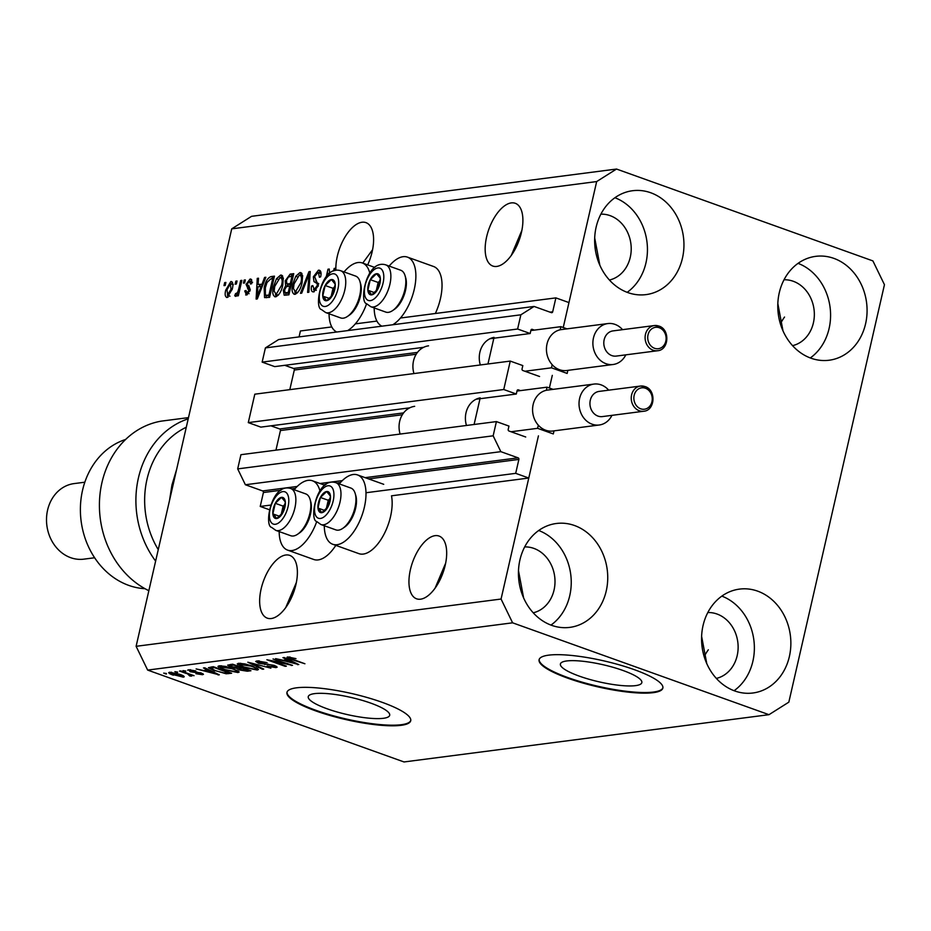 <?xml version="1.0" encoding="UTF-8"?>
<svg xmlns="http://www.w3.org/2000/svg" width="931" height="931" viewBox="0 0 931 931"><rect width="100%" height="100%" fill="white"/><g stroke="black" fill="none" stroke-linecap="round" stroke-linejoin="round"><path stroke-width="1.4" d="M534.347 330.109L532.253 329.353A1.268 1.082 -97.4 0 0 530.926 330.191L530.17 333.519L517.613 329.015L520.86 314.806L534.103 306.45L551.361 312.641A1.268 1.082 -97.4 0 0 552.688 311.804L555.877 297.885L400.446 318.018M376.904 321.079L355.328 323.872M331.773 326.921L300.41 330.982L299.06 336.906M555.877 297.885L568.957 302.575L563.243 327.514L596.666 181.568L231.726 228.851L251.579 216.318L616.52 169.046L872.906 260.913L884.45 284.688L788.836 702.149L768.983 714.682L404.031 761.954L147.657 670.087L136.112 646.312L231.726 228.851M534.103 306.45L278.637 339.547L265.405 347.903L520.86 314.806M517.613 329.015L262.146 362.112L265.405 347.903M423.617 347.321L274.703 366.616L262.146 362.112M530.17 333.519L489.974 338.733M417.472 352.395L293.533 368.455L284.77 365.313M293.533 368.455A1.268 1.082 -97.4 0 1 294.301 370.038L289.809 389.647M510.258 361.088L503.752 389.519L248.286 422.616L254.803 394.185L510.258 361.088L522.826 365.592L522.058 368.909A1.268 1.082 -97.4 0 0 522.826 370.503L539.573 376.496M409.768 407.825L260.843 427.12L248.286 422.616M520.487 390.613L518.392 389.856A1.268 1.082 -97.4 0 0 517.066 390.694L516.309 394.022L476.113 399.224M516.309 394.022L503.752 389.519M403.612 412.899L279.672 428.958L270.909 425.816M279.672 428.958A1.268 1.082 -97.4 0 1 280.44 430.541L275.948 450.15M768.983 714.682L512.597 622.816L501.064 599.04L538.432 435.859L528.773 478.034L515.693 473.344L518.881 459.425A1.268 1.082 -97.4 0 0 518.113 457.843L500.843 451.663L493.151 435.813L496.409 421.592L508.966 426.084L508.198 429.412A1.268 1.082 -97.4 0 0 508.966 431.006L525.712 437M496.409 421.592L240.943 454.689L237.684 468.898L493.151 435.813M500.843 451.663L245.377 484.748L237.684 468.898M297.198 486.459L262.647 490.94L245.377 484.748M262.647 490.94A1.268 1.082 -97.4 0 1 263.415 492.522L260.226 506.441L270.653 505.091M515.693 473.344L365.988 492.743M269.327 509.699L260.226 506.441M528.773 478.034L391.497 495.816A36.821 17.794 -70.3 0 1 390.555 516.484A36.821 17.794 -70.3 0 1 358.889 553.642L332.728 544.263A36.821 17.794 -70.3 0 0 364.393 507.116A36.821 17.794 -70.3 0 0 357.562 474.938A36.821 17.794 -70.3 0 0 339.28 483.899M552.292 375.368L549.383 388.018L552.292 375.368M635.547 685.635A41.779 8.775 -167.1 0 0 641.831 682.621A41.779 8.775 -167.1 0 0 613.424 667.411A41.779 8.775 -167.1 0 0 566.688 660.963A41.779 8.775 -167.1 0 0 560.404 663.966A41.779 8.775 -167.1 0 0 588.811 679.188A41.779 8.775 -167.1 0 0 635.547 685.635M383.397 718.301A41.779 8.775 -167.1 0 0 389.693 715.287A41.779 8.775 -167.1 0 0 361.275 700.077A41.779 8.775 -167.1 0 0 314.538 693.63A41.779 8.775 -167.1 0 0 308.254 696.632A41.779 8.775 -167.1 0 0 336.673 711.854A41.779 8.775 -167.1 0 0 383.397 718.301M401.156 725.319A63.483 13.337 -167.1 0 0 410.722 720.745A63.483 13.337 -167.1 0 0 367.536 697.622A63.483 13.337 -167.1 0 0 296.512 687.823A63.483 13.337 -167.1 0 0 286.946 692.396A63.483 13.337 -167.1 0 0 330.133 715.52A63.483 13.337 -167.1 0 0 401.156 725.319M287.039 692.094A63.483 13.337 -167.1 0 0 330.959 715.101A63.483 13.337 -167.1 0 0 401.296 724.714A63.483 13.337 -167.1 0 0 410.769 720.431M653.306 692.652A63.483 13.337 -167.1 0 0 662.86 688.079A63.483 13.337 -167.1 0 0 619.674 664.955A63.483 13.337 -167.1 0 0 548.65 655.156A63.483 13.337 -167.1 0 0 539.096 659.73A63.483 13.337 -167.1 0 0 582.282 682.854A63.483 13.337 -167.1 0 0 653.306 692.652M539.177 659.427A63.483 13.337 -167.1 0 0 583.109 682.446A63.483 13.337 -167.1 0 0 653.446 692.047A63.483 13.337 -167.1 0 0 662.919 687.765M777.827 303.553L782.983 330.842M701.613 636.315L706.769 663.594M420.544 599.192A33.33 16.106 -70.3 0 0 444.227 569.027A33.33 16.106 -70.3 0 0 439.06 536.058A33.33 16.106 -70.3 0 0 435.091 535.662A33.33 16.106 -70.3 0 0 411.409 565.827A33.33 16.106 -70.3 0 0 416.576 598.808A33.33 16.106 -70.3 0 0 420.544 599.192M518.486 570.691L523.629 597.981M496.758 266.429A33.33 16.106 -70.3 0 0 520.441 236.265A33.33 16.106 -70.3 0 0 515.274 203.295A33.33 16.106 -70.3 0 0 511.305 202.9A33.33 16.106 -70.3 0 0 487.623 233.064A33.33 16.106 -70.3 0 0 492.79 266.045A33.33 16.106 -70.3 0 0 496.758 266.429M594.7 237.94L599.843 265.219M271.247 618.533A33.33 16.106 -70.3 0 0 294.929 588.369A33.33 16.106 -70.3 0 0 289.762 555.388A33.33 16.106 -70.3 0 0 285.794 555.004A33.33 16.106 -70.3 0 0 262.111 585.168A33.33 16.106 -70.3 0 0 267.278 618.149A33.33 16.106 -70.3 0 0 271.247 618.533M367.675 264.893A33.33 16.106 -70.3 0 0 365.976 222.637A33.33 16.106 -70.3 0 0 362.008 222.241A33.33 16.106 -70.3 0 0 335.905 270.327M609.433 280.033A33.33 28.326 82.6 0 0 631.218 249.171A33.33 28.326 82.6 0 0 610.073 215.631A33.33 28.326 82.6 0 0 600.891 214.153M533.219 612.796A33.33 28.326 82.6 0 0 555.004 581.933A33.33 28.326 82.6 0 0 533.859 548.394A33.33 28.326 82.6 0 0 524.677 546.916M716.346 678.408A33.33 28.326 82.6 0 0 738.132 647.557A33.33 28.326 82.6 0 0 716.998 614.018A33.33 28.326 82.6 0 0 707.816 612.54M792.56 345.645A33.33 28.326 82.6 0 0 814.346 314.794A33.33 28.326 82.6 0 0 793.212 281.255A33.33 28.326 82.6 0 0 784.03 279.777M833.862 258.376A52.38 44.513 -97.4 0 1 867.017 313.27A52.38 44.513 -97.4 0 1 829.16 360.227A52.38 44.513 -97.4 0 1 810.994 358.202A52.38 44.513 -97.4 0 1 777.839 303.308A52.38 44.513 -97.4 0 1 815.696 256.351A52.38 44.513 -97.4 0 1 833.862 258.376M798.053 263.357A52.38 44.513 -97.4 0 1 830.08 307.3A52.38 44.513 -97.4 0 1 810.307 357.946M757.648 591.138A52.38 44.513 -97.4 0 1 790.803 646.033A52.38 44.513 -97.4 0 1 752.946 692.99A52.38 44.513 -97.4 0 1 734.78 690.965A52.38 44.513 -97.4 0 1 701.625 636.071A52.38 44.513 -97.4 0 1 739.482 589.114A52.38 44.513 -97.4 0 1 757.648 591.138M721.839 596.119A52.38 44.513 -97.4 0 1 753.866 640.062A52.38 44.513 -97.4 0 1 734.093 690.709M574.508 525.515A52.38 44.513 -97.4 0 1 607.675 580.409A52.38 44.513 -97.4 0 1 569.807 627.378A52.38 44.513 -97.4 0 1 551.652 625.341A52.38 44.513 -97.4 0 1 518.497 570.459A52.38 44.513 -97.4 0 1 556.354 523.49A52.38 44.513 -97.4 0 1 574.508 525.515M538.712 530.495A52.38 44.513 -97.4 0 1 570.738 574.439A52.38 44.513 -97.4 0 1 550.966 625.097M650.722 192.752A52.38 44.513 -97.4 0 1 683.889 247.646A52.38 44.513 -97.4 0 1 646.021 294.615A52.38 44.513 -97.4 0 1 627.866 292.59A52.38 44.513 -97.4 0 1 594.7 237.696A52.38 44.513 -97.4 0 1 632.568 190.727A52.38 44.513 -97.4 0 1 650.722 192.752M614.926 197.733A52.38 44.513 -97.4 0 1 646.94 241.676A52.38 44.513 -97.4 0 1 627.18 292.334M335.823 545.38A36.821 17.794 109.7 0 1 313.77 559.484L287.609 550.116A36.821 17.794 109.7 0 1 279.172 531.578M320.904 524.525L335.87 529.89A22.216 10.741 -70.3 0 0 342.701 528.412A22.216 10.741 -70.3 0 0 355.2 493.523A22.216 10.741 -70.3 0 0 353.373 489.881A22.216 10.741 -70.3 0 0 350.859 488.053L335.893 482.689A22.216 10.741 109.7 0 1 338.407 484.516A22.216 10.741 109.7 0 1 337.359 510.118A22.216 10.741 109.7 0 1 320.904 524.525L316.761 521.558A36.821 17.794 109.7 0 1 287.609 550.116M389.17 266.091A36.821 17.794 109.7 0 1 407.452 257.131L433.613 266.51A36.821 17.794 109.7 0 1 440.433 298.676A36.821 17.794 109.7 0 1 435.347 313.503M407.452 257.131A36.821 17.794 109.7 0 1 414.272 289.308A36.821 17.794 109.7 0 1 392.742 324.768M329.062 313.77A36.821 17.794 -70.3 0 0 336.778 332.018M347.624 330.61A36.821 17.794 -70.3 0 0 366.628 303.727L370.794 306.718A22.216 10.741 109.7 0 0 387.249 292.311A22.216 10.741 109.7 0 0 388.297 266.708A22.216 10.741 109.7 0 0 385.783 264.881L400.749 270.246A22.216 10.741 -70.3 0 1 403.263 272.073A22.216 10.741 -70.3 0 1 405.078 275.716A22.216 10.741 -70.3 0 1 392.579 310.605A22.216 10.741 -70.3 0 1 385.76 312.083L370.794 306.718M445.67 563.115L435.08 588.171M521.884 230.353L511.294 255.408M296.372 582.457L285.782 607.512M372.586 249.694L362.741 263.124M704.162 656.576A33.33 16.106 109.7 0 1 708.328 649.803M780.376 323.825A33.33 16.106 109.7 0 1 784.542 317.04M333.577 270.968L334.171 268.419L335.369 268.256L334.846 270.549M328.282 274.54L328.201 273.353L327.828 274.982M326.257 276.775L327.98 269.21L329.271 269.047L329.551 273.4M320.334 270.863L318.437 270.188C320.811 270.153 321.556 272.364 320.683 276.833L319.403 277.263L318.495 272.736L317.762 272.678L314.585 276.6L318.367 285.642L313.666 291.88C311.501 291.973 310.803 290.018 311.548 286.026L312.816 285.596L314.201 289.413L317.168 285.747L317.285 283.652L313.991 281.651L313.363 276.821L318.437 270.188L319.531 270.281M313.666 291.88L312.653 291.799M316.191 290.332L313.479 289.355L316.319 290.181M318.646 283.513L315.528 282.407M300.469 293.323L308.976 271.677L310.221 271.515L308.848 292.241L307.602 292.404L309.092 274.063L301.714 293.16L300.469 293.323M301.702 273.225L299.922 272.585L302.587 275.46L302.098 282.57C300.794 288.854 298.409 292.765 294.941 294.312C292.043 293.626 291.345 290.193 292.834 284.025L295.767 276.263L299.922 272.585L300.911 272.667M294.941 294.312L293.987 294.231M282.396 275.727L280.615 275.087L283.28 277.962L282.791 285.072C281.488 291.356 279.102 295.267 275.634 296.814C272.736 296.116 272.038 292.695 273.539 286.527L276.46 278.765L280.615 275.087L281.604 275.169M275.634 296.814L274.68 296.733M262.135 283.885L264.59 277.426L265.847 277.263L257.293 298.921L256.118 299.072L257.259 278.381L258.504 278.218L258.073 284.409L263.101 284.234M223.987 285.619L224.685 282.593L225.884 282.442L225.197 285.468L223.987 285.619M501.064 599.04L136.112 646.312M232.122 281.988L230.853 281.534C232.948 282.046 233.425 284.572 232.273 289.087L227.199 297.478C225.116 296.989 224.627 294.533 225.744 290.088L230.853 281.534L231.563 281.593M227.199 297.478L226.501 297.42M235.147 284.176L235.846 281.15L237.044 280.999L236.358 284.025L235.147 284.176M238.836 288.517L240.664 280.522L241.874 280.371L238.348 295.767L237.137 295.93L237.708 293.474L235.648 296.384L234.705 295.709L235.659 293.451L236.416 293.626L237.905 291.682L238.836 288.517L239.919 288.901M235.648 296.384L234.705 295.709L236.067 296.198M235.659 293.451L237.463 293.998M243.445 283.105L244.131 280.08L245.342 279.917L244.644 282.943L243.445 283.105M246.459 294.987L244.725 290.938L245.993 290.507L246.924 292.788L248.868 290.716L246.075 284.386L250.067 279.044L250.893 279.114L251.812 283.618L250.544 284.048L249.485 281.255L247.367 283.85L247.32 285.212L250.148 290.251L246.459 294.987L245.644 294.918M252.604 282.233L249.485 281.255M249.077 293.696L246.459 292.753L248.752 293.451M264.16 287.877C265.382 281.627 267.674 277.869 271.026 276.6L274.447 276.146L269.594 297.326L264.567 297.594L264.16 287.877L265.242 288.261M285.235 280.79L290.181 274.11L293.754 273.656L288.901 294.824L284.199 295.22L283.338 290.379L285.642 285.77L285.235 280.79L286.329 281.174M287.609 664.175L273.027 658.95L292.543 665.362L271.771 660.929L286.364 666.154L285.165 666.317L266.848 659.753L287.737 663.628M259.225 660.87L259.819 663.116L274.354 665.386L277.159 667.131L275.995 667.62L266.953 666.119L273.819 666.852L273.097 665.525L270.863 664.909L258.667 663.303L255.699 661.441L256.991 660.917L267.057 662.628L258.131 662.057L258.411 660.835M273.819 666.852L274.901 665.584M262.495 669.249L247.832 662.22L270.874 668.167L250.66 662.895L263.741 669.086L262.495 669.249L262.647 668.563M238.185 663.361L237.871 664.757L238.487 663.314L244.783 663.896L252.231 665.991L258.492 669.482L257.27 670.041L243.259 667.271L237.254 663.861M218.878 665.863L218.564 667.259L219.181 665.816L225.477 666.398L232.936 668.493L239.186 671.984L237.964 672.543L223.952 669.773L217.947 666.363M177.472 672.613L174.853 671.67L177.6 672.066M173.364 675.184C169.233 673.776 167.964 672.799 169.57 672.24L179.706 674.288C183.744 675.673 184.955 676.639 183.36 677.186L173.48 674.626M168.686 672.636L169.57 672.24M184.245 676.79L183.36 677.186L183.628 676.011M287.784 656.925L295.988 658.648L289.867 657.693L290.041 658.345L304.914 663.756L291.275 659.462C287.586 658.252 286.422 657.402 287.784 656.925L286.981 657.274M290.03 656.995L290.041 658.345M512.597 622.816L147.657 670.087M207.916 670.052L203.458 667.969L204.715 667.806L219.32 674.847L196.115 668.912L203.854 670.576L208.067 669.412M190.075 671.682L188.632 669.773L195.789 670.925L190.448 670.46L190.948 671.402L201.352 672.997L202.469 674.707L195.917 673.695L200.526 674.032L200.409 673.253L190.075 671.682L190.215 671.088M187.631 670.192L188.632 669.773M190.611 669.761L190.948 671.402M203.458 674.3L202.469 674.707L202.737 673.578M200.526 674.032L200.537 672.729M185.618 671.554L183 670.611L185.734 671.007M186.433 673.544L179.532 671.065L180.742 670.914L194.055 675.685L190.727 675.08L191.658 676.104L189.808 675.999L186.561 672.997M189.412 675.243L189.086 673.904M166.312 674.056L163.693 673.113L166.44 673.509M214.724 671.018L208.439 667.702L213.315 666.689L231.621 673.253L226.163 673.788L214.852 670.471M230.9 667.038L227.653 665.153L232.61 664.187L250.928 670.751L247.332 671.216L239.535 669.983L236.998 668.435L230.9 667.038L231.039 666.445M287.388 659.765L282.931 657.67L284.188 657.507L298.793 664.548L275.588 658.624L283.338 660.288L287.539 659.125M596.666 181.568L616.52 169.046M369.793 273.086A36.821 17.794 -70.3 0 0 362.334 262.973A36.821 17.794 -70.3 0 0 344.051 271.933M381.896 326.164A36.821 17.794 109.7 0 1 374.181 307.928M294.161 489.741A36.821 17.794 109.7 0 1 312.444 480.78A36.821 17.794 109.7 0 1 319.915 490.893M324.291 525.736A36.821 17.794 -70.3 0 0 332.728 544.263M218.296 674.347L218.145 674.998M213.897 672.927L209.661 670.879L206.403 671.298L216.818 674.242L213.897 672.927L214.037 672.298M209.801 670.25L209.661 670.879M206.647 670.215L206.403 671.298M190.203 674.3L189.808 675.999M171.595 672.263L171.444 672.927L174.434 674.975L181.487 676.5L182.185 675.266M181.487 676.5L178.508 674.451L170.978 673.136L171.188 672.229M226.373 672.892L226.163 673.788M228.281 672.636L214.246 667.608L210.906 668.33L215.957 670.879L224.231 672.985L228.398 672.101M212.419 666.805L212.175 667.876M238.336 670.902L237.964 672.543M221.508 665.793L221.334 666.573C219.693 667.166 220.996 668.179 225.221 669.633L235.811 671.775L237.021 670.157M235.811 671.775C237.475 671.181 236.113 670.134 231.703 668.644L220.438 666.992L220.717 665.746M237.149 667.76L236.998 668.435M247.704 669.598L242.107 668.179L238.86 668.784L239.151 667.515M239.232 667.504L238.964 668.667L240.442 669.715L247.576 670.134L247.332 671.216M240.093 666.864L233.553 665.106L230.155 665.758L230.446 664.466M230.492 664.466L230.213 665.653L232.098 666.875L239.965 667.411M231.4 664.35L231.156 665.421M257.643 668.4L257.27 670.041M240.815 663.291L240.629 664.082C238.999 664.664 240.291 665.677 244.527 667.131L255.117 669.284L256.316 667.655M255.117 669.284C256.781 668.679 255.408 667.632 250.998 666.142L239.744 664.49L240.023 663.256M276.309 666.235L275.995 667.62M264.986 663.966L264.835 664.629M258.806 662.697L258.667 663.303M291.403 664.943L291.263 665.525M297.769 664.047L297.617 664.699M293.37 662.628L289.134 660.579L285.875 660.998L296.302 663.943L293.37 662.628L293.509 661.999M289.273 659.963L289.134 660.579M286.12 659.928L285.875 660.998M225.768 282.989L224.685 282.593M228.095 297.164L227.804 295.406M226.838 290.472L225.744 290.088M231.26 283.967L232.564 282.791M229.945 296.186L227.339 295.243L231.063 289.25L230.318 283.734L226.989 289.785L227.734 295.278L229.468 295.895M232.133 289.634L231.063 289.25M233.332 284.711L230.318 283.734M236.928 281.546L235.846 281.15M241.746 280.918L240.664 280.522M238.79 293.859L237.708 293.474M239.174 292.136L237.905 291.682M245.214 280.464L244.131 280.08M251.486 279.556L250.067 279.044M247.297 294.743L247.192 293.021M245.9 291.368L244.725 290.938M249.915 291.089L248.868 290.716M250.206 289.995L248.786 289.483M247.634 288.773L250.241 289.716L248.693 285.317M247.25 284.805L246.075 284.386M250.416 281.441L251.812 280.243M265.638 277.799L264.59 277.426M259.47 286.632L259.563 284.944M258.469 278.811L257.259 278.381M262.763 285.084L258.073 284.409M258.667 292.718L261.169 286.411L257.91 286.829L257.212 296.791L258.667 292.718L259.609 293.056M262.1 286.748L261.169 286.411M258.015 297.082L257.212 296.791M270.909 279.009L273.644 277.531L271.026 276.6M266.464 297.734L265.975 295.336M270.037 295.395L268.954 295.011L272.678 278.788L270.607 279.056L266.999 282.512L265.358 287.749L265.37 295.069L269.862 296.163M273.761 279.172L272.678 278.788M269.536 296.209L266.918 295.267L268.954 295.011M265.37 295.069L266.918 295.267M276.181 296.686L275.483 294.266M274.622 286.911L273.539 286.527M277.717 279.207L276.46 278.765M280.627 277.578L282.698 276.146M278.369 295.115L275.506 294.277L278.241 295.255M276.193 294.336L281.593 285.2C282.71 280.627 282.198 278.078 280.056 277.554L274.726 286.434L274.133 291.147L276.193 294.336M282.675 285.584L281.593 285.2M283.396 278.567L280.056 277.554M290.158 276.519L293.451 274.971M285.945 295.208L285.701 292.986M284.455 290.786L283.338 290.379M289.343 292.893L288.261 292.509L289.704 286.178L285.642 285.77M287.97 286.411L287.504 284.141M291.356 284.095L290.274 283.711L291.973 276.286L288.354 277.007L286.445 280.615L286.946 283.943L291.182 284.863M287.574 286.457L286.341 286.818L284.618 289.878L284.991 292.73L289.169 293.672M290.786 286.573L289.704 286.178M284.991 292.73L288.261 292.509M293.056 276.67L291.973 276.286M286.946 283.943L290.274 283.711M295.488 294.184L294.79 291.764M293.928 284.409L292.834 284.025M297.012 276.716L295.767 276.263M299.933 275.076L301.993 273.644M297.664 292.613L294.813 291.775L297.548 292.753M295.499 291.834L300.899 282.698C302.016 278.125 301.504 275.588 299.363 275.064L294.033 283.932L293.44 288.657L295.499 291.834M301.97 283.082L300.899 282.698M302.691 276.065L299.363 275.064M310.174 272.108L308.976 271.677M310.023 274.401L309.092 274.063M314.236 291.752L313.84 289.494M312.688 286.434L311.548 286.026M318.251 286.131L317.168 285.747M318.611 284.13L317.285 283.652M315.842 282.512L313.991 281.651M316.61 282.593L315.69 279.835M314.469 277.217L313.363 276.821M318.379 272.702L320.567 271.224M335.253 268.803L334.171 268.419M329.19 273.702L328.201 273.353M329.318 269.687L327.98 269.21M369.095 293.847A11.114 5.365 -70.3 0 0 371.678 294.883A11.114 5.365 -70.3 0 0 377.916 288.936A11.114 5.365 -70.3 0 0 380.348 278.357A11.114 5.365 -70.3 0 0 376.531 273.714A11.114 5.365 -70.3 0 0 370.282 279.661A11.114 5.365 -70.3 0 0 367.861 290.239A11.114 5.365 -70.3 0 0 369.095 293.847M370.119 292.695L371.678 294.883L377.916 288.936L380.348 278.357L376.531 273.714L370.282 279.661L367.861 290.239L370.119 292.695M405.078 275.716L405.707 277.857A20.063 9.694 109.7 0 1 394.43 309.348L392.579 310.605M380.069 280.627L378.137 282.465L376.182 290.996M378.137 282.465L370.282 279.661M374.506 292.625L367.861 290.239M319.217 511.654A11.114 5.365 -70.3 0 0 321.789 512.69A11.114 5.365 -70.3 0 0 328.038 506.743A11.114 5.365 -70.3 0 0 330.458 496.165A11.114 5.365 -70.3 0 0 326.641 491.521A11.114 5.365 -70.3 0 0 320.404 497.468A11.114 5.365 -70.3 0 0 317.971 508.047A11.114 5.365 -70.3 0 0 319.217 511.654M320.241 510.502L321.789 512.69L328.038 506.743L330.458 496.165L326.641 491.521L320.404 497.468L317.971 508.047L320.241 510.502M355.2 493.523L355.828 495.664A20.063 9.694 109.7 0 1 344.54 527.155L342.701 528.412M330.179 498.434L328.247 500.273L326.292 508.803M328.247 500.273L320.404 497.468M324.628 510.432L317.971 508.047M274.098 517.496A11.114 5.365 -70.3 0 0 276.67 518.544A11.114 5.365 -70.3 0 0 282.908 512.597A11.114 5.365 -70.3 0 0 285.34 502.007A11.114 5.365 -70.3 0 0 281.523 497.363A11.114 5.365 -70.3 0 0 275.285 503.31A11.114 5.365 -70.3 0 0 272.853 513.9A11.114 5.365 -70.3 0 0 274.098 517.496M275.111 516.344L276.67 518.544L282.908 512.597L285.34 502.007L281.523 497.363L275.285 503.31L272.853 513.9L275.111 516.344M310.081 499.365L310.71 501.506A20.063 9.694 109.7 0 1 299.421 532.998L297.583 534.254A22.216 10.741 -70.3 0 0 310.081 499.365A22.216 10.741 -70.3 0 0 308.254 495.723A22.216 10.741 -70.3 0 0 305.74 493.896L290.775 488.531A22.216 10.741 109.7 0 1 293.288 490.358A22.216 10.741 109.7 0 1 292.241 515.972A22.216 10.741 109.7 0 1 275.785 530.367L271.643 527.4C263.787 525.968 271.48 482.444 290.775 488.531M275.785 530.367L290.751 535.732A22.216 10.741 -70.3 0 0 297.583 534.254M285.061 504.288L283.129 506.115L281.174 514.645M283.129 506.115L275.285 503.31M279.509 516.274L272.853 513.9M323.976 299.689A11.114 5.365 -70.3 0 0 326.56 300.736A11.114 5.365 -70.3 0 0 332.798 294.79A11.114 5.365 -70.3 0 0 335.218 284.199A11.114 5.365 -70.3 0 0 331.401 279.556A11.114 5.365 -70.3 0 0 325.163 285.503A11.114 5.365 -70.3 0 0 322.743 296.093A11.114 5.365 -70.3 0 0 323.976 299.689M325 298.537L326.56 300.736L332.798 294.79L335.218 284.199L331.401 279.556L325.163 285.503L322.743 296.093L325 298.537M359.96 281.558L360.588 283.699A20.063 9.694 109.7 0 1 349.311 315.19L347.461 316.447A22.216 10.741 -70.3 0 0 359.96 281.558A22.216 10.741 -70.3 0 0 358.132 277.915A22.216 10.741 -70.3 0 0 355.63 276.088L340.665 270.723A22.216 10.741 109.7 0 1 343.178 272.55A22.216 10.741 109.7 0 1 342.131 298.164A22.216 10.741 109.7 0 1 325.675 312.56L321.521 309.592C313.677 308.161 321.358 264.637 340.665 270.723M325.675 312.56L340.641 317.925A22.216 10.741 -70.3 0 0 347.461 316.447M334.939 286.48L333.019 288.307L331.064 296.838M333.019 288.307L325.163 285.503M329.388 298.467L322.743 296.093M125.662 439.444A76.179 64.751 82.6 0 0 80.403 511.468A76.179 64.751 82.6 0 0 128.711 585.378A76.179 64.751 82.6 0 0 145.003 588.706M84.826 482.211L74.084 483.596A38.09 32.376 82.6 0 0 46.55 517.752A38.09 32.376 82.6 0 0 70.663 557.681A38.09 32.376 82.6 0 0 83.871 559.147L94.625 557.762M148.844 590.696A88.876 75.539 82.6 0 1 99.687 497.666A88.876 75.539 82.6 0 1 161.331 421.126L188.493 417.612M155.628 561.079A88.876 75.539 -97.4 0 1 188.225 418.799M186.281 427.248A82.533 70.139 82.6 0 0 158.258 549.627M169.5 500.529L171.932 485.086L176.646 469.34M657.554 350.743C669.063 350.068 670.227 329.318 658.915 326.071L654.295 325.559L612.982 330.901A12.697 10.788 82.6 0 0 603.812 342.294A12.697 10.788 82.6 0 0 611.842 355.595A12.697 10.788 82.6 0 0 616.252 356.084L657.554 350.743A12.697 10.788 -97.4 0 1 653.155 350.242A12.697 10.788 -97.4 0 1 645.113 336.941A12.697 10.788 -97.4 0 1 654.295 325.559A12.697 10.788 -97.4 0 1 658.694 326.048M625.807 354.851A20.633 17.538 -97.4 0 1 613.122 364.498A20.633 17.538 -97.4 0 1 605.965 363.695A20.633 17.538 -97.4 0 1 592.907 342.073A20.633 17.538 -97.4 0 1 607.815 323.569A20.633 17.538 -97.4 0 1 614.972 324.372A20.633 17.538 -97.4 0 1 622.548 329.667M607.815 323.569L561.37 329.586A20.633 17.538 82.6 0 0 560.171 329.795A20.633 17.538 82.6 0 0 547.021 343.958A20.633 17.538 82.6 0 0 552.176 364.684A20.633 17.538 82.6 0 0 559.519 369.712A20.633 17.538 82.6 0 0 566.676 370.515L613.122 364.498M428.539 345.843A21.588 18.341 82.6 0 0 413.958 373.564M494.047 337.371A21.588 18.341 82.6 0 0 480.315 364.964M552.176 364.684L551.466 367.815L567.154 373.436L567.863 370.363M493.849 338.221L487.96 363.974M567.002 328.864L560.881 326.665L530.845 330.563M551.466 367.815L524.921 371.248M560.881 326.665L560.171 329.795M643.693 411.246C655.203 410.571 656.378 389.821 645.067 386.574L640.435 386.062L599.133 391.404A12.697 10.788 82.6 0 0 589.951 402.797A12.697 10.788 82.6 0 0 597.993 416.099A12.697 10.788 82.6 0 0 602.392 416.588L643.693 411.246A12.697 10.788 -97.4 0 1 639.294 410.746A12.697 10.788 -97.4 0 1 631.253 397.444A12.697 10.788 -97.4 0 1 640.435 386.062A12.697 10.788 -97.4 0 1 644.834 386.551M611.946 415.354A20.633 17.538 -97.4 0 1 599.261 425.002A20.633 17.538 -97.4 0 1 592.104 424.199A20.633 17.538 -97.4 0 1 579.047 402.576A20.633 17.538 -97.4 0 1 593.966 384.072A20.633 17.538 -97.4 0 1 601.112 384.875A20.633 17.538 -97.4 0 1 608.688 390.17M593.966 384.072L547.509 390.089A20.633 17.538 82.6 0 0 546.311 390.298A20.633 17.538 82.6 0 0 533.16 404.461A20.633 17.538 82.6 0 0 538.327 425.188A20.633 17.538 82.6 0 0 545.659 430.215A20.633 17.538 82.6 0 0 552.816 431.018L599.261 425.002M414.679 406.335A21.588 18.341 82.6 0 0 400.109 434.067M480.187 397.874A21.588 18.341 82.6 0 0 466.454 425.467M538.327 425.188L537.606 428.318L553.305 433.939L554.003 430.867M480 398.724L474.1 424.478M553.142 389.367L547.032 387.168L516.984 391.067M537.606 428.318L511.061 431.751M547.032 387.168L546.311 390.298M552.688 311.804L550.012 312.153M532.253 329.353L531.392 329.469M416.192 354.245L294.301 370.038M518.392 389.856L517.543 389.973M402.332 414.749L280.44 430.541M518.113 457.843L365.15 477.661M342.317 480.617L320.031 483.503M518.881 459.425L368.606 478.895M340.467 482.537L336.813 483.014M326.059 484.411L323.488 484.737M295.336 488.391L291.694 488.856M280.941 490.253L263.415 492.522M196.988 672.042L196.813 672.81M228.689 672.194L228.351 673.672M240.326 666.945L239.977 668.458M267.942 664.047L267.791 664.711M292.788 275.052L290.181 274.11M288.901 293.696L286.283 292.765M290.67 284.933L288.051 283.99M309.802 277.706L308.789 277.345M366.383 299.026A17.142 8.286 -70.3 0 0 379.988 291.461A17.142 8.286 -70.3 0 0 381.826 269.571A17.142 8.286 -70.3 0 0 368.21 277.135A17.142 8.286 -70.3 0 0 366.383 299.026M316.493 516.833A17.142 8.286 -70.3 0 0 330.109 509.269A17.142 8.286 -70.3 0 0 331.936 487.379A17.142 8.286 -70.3 0 0 318.332 494.943A17.142 8.286 -70.3 0 0 316.493 516.833M271.375 522.675A17.142 8.286 -70.3 0 0 284.979 515.111A17.142 8.286 -70.3 0 0 286.818 493.221A17.142 8.286 -70.3 0 0 273.214 500.785A17.142 8.286 -70.3 0 0 271.375 522.675M321.265 304.868A17.142 8.286 -70.3 0 0 334.869 297.303A17.142 8.286 -70.3 0 0 336.696 275.413A17.142 8.286 -70.3 0 0 323.092 282.977A17.142 8.286 -70.3 0 0 321.265 304.868M659.276 327.735A10.788 9.17 82.6 0 0 648.023 334.834A10.788 9.17 82.6 0 0 654.563 348.299A10.788 9.17 82.6 0 0 665.816 341.2A10.788 9.17 82.6 0 0 659.276 327.735M645.416 388.239A10.788 9.17 82.6 0 0 634.162 395.338A10.788 9.17 82.6 0 0 640.703 408.802A10.788 9.17 82.6 0 0 651.956 401.703A10.788 9.17 82.6 0 0 645.416 388.239M383.723 484.318L357.562 474.938M374.809 267.453L362.334 262.973M324.919 485.26L312.444 480.78M289.494 657.868L289.704 656.96M189.843 670.704L190.075 669.726M201.224 673.776L201.399 673.008M189.691 675.103L189.901 674.195M210.906 668.33L211.221 666.957M318.495 272.736L321.114 273.679M366.651 303.75C358.796 302.307 366.477 258.795 385.783 264.881M316.761 521.558C308.906 520.115 316.598 476.602 335.893 482.689"/></g></svg>
